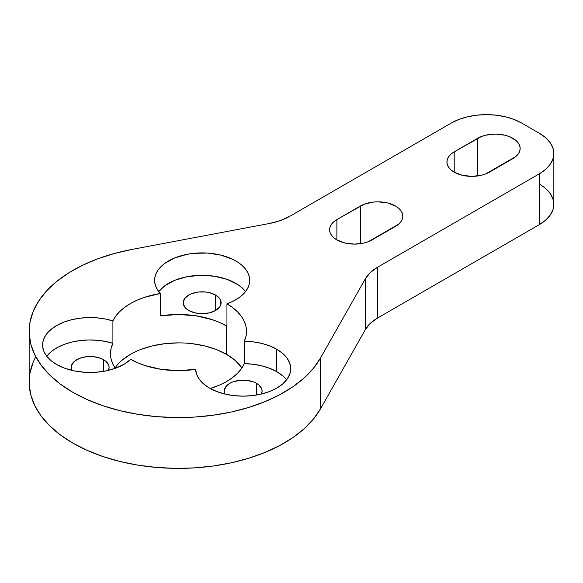 <?xml version="1.0" encoding="UTF-8"?>
<svg xmlns="http://www.w3.org/2000/svg" width="583" height="583" viewBox="0 0 583 583"><rect width="100%" height="100%" fill="white"/><g stroke="black" fill="none" stroke-linecap="round" stroke-linejoin="round"><path stroke-width="0.87" d="M372.078 239.904A24.887 14.371 180 0 1 336.879 239.904L333.782 237.733L331.487 235.248L330.065 232.551L329.592 229.746L330.065 226.94L331.487 224.251L333.782 221.766L336.879 219.587L364.113 204.254L373.091 202.104L377.944 201.827L387.469 202.92L395.544 206.039L398.641 208.218L400.936 210.696L402.357 213.393L402.831 216.198L402.357 219.004L400.936 221.7L398.641 224.185L368.303 241.697L364.003 243.024L354.479 244.117L344.954 243.024L336.879 239.904A24.887 14.371 180 0 1 329.592 229.746A24.887 14.371 180 0 1 336.879 219.587L336.879 239.904A24.887 14.371 180 0 1 336.879 219.587L336.879 239.904A24.887 14.371 180 0 0 372.078 239.904L395.544 226.357L372.078 239.904M489.407 172.167A24.887 14.371 180 0 1 454.208 172.167L451.111 169.988L448.815 167.503L447.394 164.814L446.921 162.008L447.394 159.203L448.815 156.506L451.111 154.021L454.208 151.85L481.441 136.509L485.748 135.183L495.273 134.09L504.798 135.183L509.097 136.509L515.97 140.474L518.265 142.959L519.686 145.655L520.16 148.461L519.686 151.267L518.265 153.956L515.97 156.441L485.632 173.953L481.332 175.286L471.807 176.379L462.283 175.286L454.208 172.167A24.887 14.371 180 0 1 446.921 162.008A24.887 14.371 180 0 1 454.208 151.85L454.208 172.167A24.887 14.371 180 0 1 454.208 151.85L454.208 172.167A24.887 14.371 180 0 0 489.407 172.167L512.872 158.62L489.407 172.167M224.914 394.05A18.948 10.939 180 0 1 224.207 391.091L224.914 394.05A18.948 10.939 180 0 1 233.586 381.654A18.948 10.939 180 0 1 256.549 383.359A18.948 10.939 0 0 1 262.102 391.091A18.948 10.939 0 0 1 261.395 394.05L262.102 391.091L261.738 388.963L258.903 385.02L256.549 383.359L256.549 395.034L256.549 383.359L253.678 381.996L246.849 380.364L239.46 380.364L232.632 381.996L229.76 383.359L225.65 386.908L224.207 391.091A18.948 10.939 180 0 1 235.904 380.99A18.948 10.939 180 0 1 256.549 383.359L256.549 395.034M47.609 355.142L52.062 350.981L57.724 347.337L64.414 344.334L71.92 342.061L80.009 340.596L88.419 339.984L96.88 340.246L105.129 341.368L112.905 343.314A68.029 39.28 180 0 0 115.303 368.318A68.029 39.28 180 0 1 110.457 353.757A68.029 39.28 180 0 1 112.905 343.314L112.905 320.912A68.029 39.28 180 0 1 160.398 293.489L157.534 289.853L155.617 286.013L154.692 282.048L154.765 278.055L155.843 274.105L157.913 270.286L160.908 266.686L164.785 263.37L174.813 257.89L187.143 254.297L193.855 253.314L207.665 253.08L221.001 255.143L232.755 259.333L237.718 262.124L241.923 265.294L245.29 268.792L247.739 272.531L249.225 276.437L249.713 280.423L249.189 284.409L247.673 288.308L245.188 292.039L241.792 295.523L237.558 298.685L232.573 301.462L226.94 303.787L232.683 307.613L237.521 311.839L241.384 316.394L244.197 321.189L245.917 326.159L246.514 331.21L245.982 336.267L244.321 341.244L253.292 341.864L261.891 343.453L269.82 345.959L276.779 349.275L276.779 371.677A47.558 27.459 0 0 0 244.321 363.646L244.321 341.244A47.558 27.459 180 0 1 276.779 349.275L276.779 371.677L282.697 375.838M115.565 368.689L112.708 363.785L110.996 358.705L110.457 353.538L111.098 348.379L112.905 343.314A47.558 27.459 0 0 0 46.727 356.22A47.558 27.459 0 0 1 112.905 343.314L112.905 320.912A68.029 39.28 180 0 1 160.398 293.489L160.398 315.891A68.029 39.28 180 0 1 226.59 325.984A68.029 39.28 180 0 1 226.94 326.189L226.94 303.787A68.029 39.28 180 0 1 246.514 331.355A68.029 39.28 180 0 1 244.321 341.244L244.321 363.646L253.292 364.266L261.891 365.862L269.82 368.361L276.779 371.677A47.558 27.459 0 0 1 286.574 379.89A47.558 27.459 0 0 0 276.779 371.677A47.558 27.459 0 0 0 244.321 363.646A68.029 39.28 180 0 1 210.223 388.497L219.798 384.962L226.59 381.53L232.53 377.609L237.521 373.273L241.479 368.587L244.321 363.646L244.321 341.244A47.558 27.459 180 0 1 276.779 349.275A47.558 27.459 180 0 1 290.713 368.689A47.558 27.459 180 0 1 261.352 394.057A47.558 27.459 180 0 1 209.523 388.103L203.773 384.088L199.444 379.511L196.69 374.541L195.611 369.367L178.238 370.635L160.879 369.294L144.686 365.439L137.369 362.648L130.73 359.332A47.558 27.459 180 0 1 56.515 364.433L51.085 360.68L46.888 356.432L44.068 351.819L42.712 346.987L42.858 342.09L44.512 337.295L47.609 332.74L52.062 328.579L57.724 324.935L64.414 321.933L71.92 319.659L80.009 318.194L88.419 317.582L96.88 317.844L105.129 318.959L112.905 320.912L115.777 316.124L119.697 311.592L124.587 307.387L130.381 303.583L136.969 300.238L144.256 297.41L160.398 293.489L160.398 315.891A68.029 39.28 180 0 1 226.59 325.984L226.59 354.384A68.029 39.28 0 0 0 115.055 367.96A68.029 39.28 0 0 1 226.59 354.384L235.051 360.338L241.34 367.13M71.906 370.38A18.948 10.939 180 0 1 71.199 367.421L71.906 370.38A18.948 10.939 180 0 1 80.578 357.984A18.948 10.939 180 0 1 103.541 359.689A18.948 10.939 0 0 1 109.087 367.421A18.948 10.939 0 0 1 108.387 370.38L109.087 367.421L108.722 365.286L105.895 361.343L103.541 359.689L103.541 371.364L103.541 359.689L100.67 358.326L93.841 356.694L86.452 356.694L79.623 358.326L74.391 361.343L71.563 365.286L71.199 367.421A18.948 10.939 180 0 1 82.895 357.321A18.948 10.939 180 0 1 103.541 359.689L103.541 371.364M215.55 295.02A18.948 10.939 0 0 1 215.55 310.491A18.948 10.939 0 0 1 188.761 310.491A18.948 10.939 180 0 1 188.761 295.02A18.948 10.939 180 0 1 215.55 295.02L215.55 310.491L219.66 306.942L220.738 304.887L220.738 300.624L219.66 298.569L215.55 295.02L209.406 292.651L205.85 292.025L198.46 292.025L191.632 293.657L188.761 295.02L184.651 298.569L183.208 302.752A18.948 10.939 180 0 1 194.904 292.651A18.948 10.939 180 0 1 215.55 295.02L215.55 310.491L209.406 312.86L202.155 313.69L194.904 312.86L188.761 310.491A18.948 10.939 180 0 1 183.208 302.752L184.651 306.942L188.761 310.491A18.948 10.939 0 0 0 209.406 312.86A18.948 10.939 0 0 0 221.103 302.752A18.948 10.939 0 0 0 215.55 295.02L215.55 310.491M33.246 362.101L30.01 372.931L29.179 383.905L30.775 394.859L34.776 405.6L41.102 415.963L49.664 425.772L60.319 434.874L72.89 443.124L87.173 450.382L102.943 456.533L119.938 461.474L137.887 465.132L156.492 467.435L175.454 468.36L194.467 467.879L213.225 466.014L231.407 462.778L248.737 458.238L264.93 452.466L279.716 445.543L292.855 437.6L304.137 428.753L313.377 419.148L320.431 408.945L365.446 329.424A49.781 28.742 180 0 1 377.565 318.026L377.565 267.225L539.268 173.865A49.781 28.742 0 0 0 553.85 153.54A49.781 28.742 0 0 0 539.268 133.216L521.668 123.057L514.126 119.486L505.519 116.826L496.184 115.194L486.47 114.64L476.763 115.194L467.42 116.826L458.814 119.486L451.271 123.057L289.569 216.417L280.416 220.585L269.834 223.413L132.093 249.4L114.421 253.474L97.784 258.808L82.458 265.323L68.692 272.91L56.711 281.451L46.706 290.793L38.842 300.799L33.246 311.3L30.01 322.129L29.179 333.104L30.775 344.05L34.776 354.792L41.102 365.155L49.664 374.971L60.319 384.073L72.89 392.323L87.173 399.581L102.943 405.732L119.938 410.672L137.887 414.324L156.492 416.634L175.454 417.552L194.467 417.078L213.225 415.205L231.407 411.977L248.737 407.437L264.93 401.658L279.716 394.742L292.855 386.791L304.137 377.944L313.377 368.339L320.431 358.137L365.446 278.616L370.343 272.509L377.565 267.225L539.268 173.865L545.462 169.507L550.06 164.537L552.895 159.144L553.85 153.54L552.895 147.936L550.06 142.543L545.462 137.573L539.268 133.216L521.668 123.057A49.781 28.742 0 0 0 451.271 123.057L289.569 216.417A49.781 28.742 180 0 1 269.834 223.413L132.093 249.4A149.335 86.218 0 0 0 29.15 331.355A149.335 86.218 0 0 0 154.998 416.502A149.335 86.218 0 0 0 320.431 358.137L365.446 278.616L365.446 329.424L370.343 323.31L377.565 318.026L539.268 224.666L545.462 220.308L550.06 215.346L552.895 209.953L553.85 204.341L552.895 198.737L550.06 193.345L545.462 188.382M276.779 371.677L276.779 349.275L282.697 353.436L287.091 358.181L289.795 363.333L290.713 368.689L289.795 374.046L287.091 379.198L282.697 383.949L276.779 388.103L269.579 391.521L261.352 394.057L252.432 395.624L243.155 396.149L233.878 395.624L224.958 394.057L216.73 391.521L209.523 388.103A47.558 27.459 180 0 1 195.611 369.367A68.029 39.28 180 0 1 130.73 359.332L124.15 364.215L115.835 368.128L106.208 370.861L95.772 372.282L85.045 372.318L74.58 370.963L64.91 368.296L56.515 364.433A47.558 27.459 180 0 1 42.588 345.019A47.558 27.459 180 0 1 112.905 320.912L112.905 343.314M121.92 360.338L130.381 354.384M140.692 349.501L152.447 345.872L165.215 343.635L178.485 342.884M191.756 343.635L204.516 345.872L216.278 349.501L226.59 354.384A68.029 39.28 180 0 1 241.916 367.96A68.029 39.28 180 0 0 226.59 354.384L226.59 325.984A68.029 39.28 180 0 1 226.94 326.189L226.94 303.787A68.029 39.28 180 0 1 244.321 341.244M29.15 331.355L29.15 382.156A149.335 86.218 0 0 0 154.998 467.304A149.335 86.218 0 0 0 320.431 408.945L320.431 358.137L365.446 278.616A49.781 28.742 180 0 1 377.565 267.225L539.268 173.865L539.268 224.666A49.781 28.742 0 0 0 553.85 204.341L553.85 153.54M35.782 356.76A149.335 86.218 0 0 0 133.288 464.338A149.335 86.218 0 0 0 320.431 408.945L320.431 358.137A149.335 86.218 0 0 1 72.89 392.323A149.335 86.218 0 0 1 132.093 249.4L269.834 223.413A49.781 28.742 180 0 0 289.569 216.417L451.271 123.057A49.781 28.742 0 0 1 521.668 123.057L539.268 133.216A49.781 28.742 0 0 1 539.268 173.865L539.268 224.666A49.781 28.742 0 0 0 539.268 184.024M320.431 408.945L365.446 329.424A49.781 28.742 180 0 1 377.565 318.026L539.268 224.666L377.565 318.026L377.565 267.225A49.781 28.742 180 0 0 365.446 278.616L365.446 329.424L320.431 408.945L320.431 358.137M160.398 293.489A47.558 27.459 180 0 1 154.597 280.35A47.558 27.459 180 0 1 202.155 252.898A47.558 27.459 180 0 1 249.713 280.35A47.558 27.459 180 0 1 226.94 303.787A47.558 27.459 180 0 0 243.147 266.431A47.558 27.459 180 0 0 178.719 256.462A47.558 27.459 180 0 0 160.398 293.489L160.398 315.891L178.114 314.477L195.852 315.782L212.394 319.71L219.849 322.574L226.59 325.984L226.59 354.384M245.574 291.551A47.558 27.459 0 0 0 202.155 275.3A47.558 27.459 0 0 0 158.736 291.551L164.785 285.772L174.813 280.292L187.143 276.699L200.749 275.307L214.464 276.233L227.144 279.395L237.718 284.526L241.923 287.696L245.574 291.551A47.558 27.459 0 0 0 202.155 275.3A47.558 27.459 0 0 0 158.736 291.551M477.674 138.302A24.887 14.371 180 0 1 504.798 135.183A24.887 14.371 180 0 1 520.16 148.461A24.887 14.371 180 0 1 512.872 158.62A24.887 14.371 180 0 0 512.872 138.302A24.887 14.371 180 0 0 477.674 138.302L477.674 175.971L477.674 138.302L454.208 151.85L477.674 138.302L477.674 175.971M360.345 206.039L336.879 219.587L360.345 206.039L360.345 243.709L360.345 206.039A24.887 14.371 180 0 1 387.469 202.92A24.887 14.371 180 0 1 402.831 216.198A24.887 14.371 180 0 1 395.544 226.357A24.887 14.371 180 0 0 395.544 206.039A24.887 14.371 180 0 0 360.345 206.039L360.345 243.709M276.779 349.275A47.558 27.459 180 0 1 276.779 388.103A47.558 27.459 180 0 1 209.523 388.103A47.558 27.459 180 0 1 195.611 369.367A68.029 39.28 180 0 1 130.73 359.332A47.558 27.459 180 0 1 56.515 364.433A47.558 27.459 180 0 1 52.062 328.579A47.558 27.459 180 0 1 112.905 320.912M365.446 278.616L365.446 329.424M539.268 173.865L539.268 224.666M377.565 318.026L377.565 267.225M226.59 325.984A68.029 39.28 180 0 1 226.94 326.189L226.94 303.787M244.321 363.646A68.029 39.28 180 0 1 210.223 388.497M108.387 370.38A18.948 10.939 0 0 0 103.541 359.689M261.395 394.05A18.948 10.939 0 0 0 256.549 383.359M454.208 151.85L454.208 172.167M336.879 219.587L336.879 239.904"/></g></svg>
